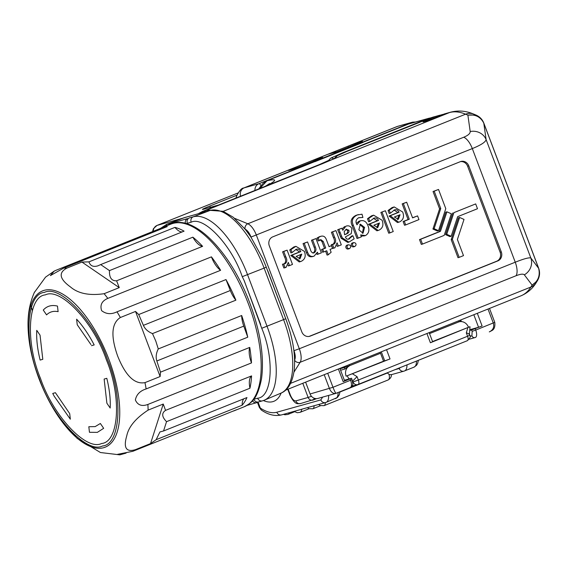 <?xml version="1.0" encoding="UTF-8"?>
<svg xmlns="http://www.w3.org/2000/svg" width="567" height="567" viewBox="0 0 567 567"><rect width="100%" height="100%" fill="white"/><g stroke="black" fill="none" stroke-linecap="round" stroke-linejoin="round"><path stroke-width="0.85" d="M117.667 356.083C113.365 343.928 108.545 325.004 120.374 317.513L135.527 311.439L138.717 314.543L143.394 325.359C144.946 328.973 147.973 331.716 152.48 333.594L155.812 341.114L158.278 348.939C156.102 353.227 155.627 357.238 156.846 360.973L160.489 372.158L160.128 376.545L144.975 382.619C131.197 385.284 122.437 367.884 117.667 356.083M116.993 311.822C111.267 314.586 106.142 314.196 101.621 310.652C99.82 305.003 101.883 300.914 107.815 298.391L211.427 256.858A17.697 7.584 -111.8 0 0 220.606 270.296L116.993 311.822A98.396 42.156 -111.8 0 1 120.374 317.513M81.953 262.074L119.261 287.625L104.108 293.699C89.395 295.832 78.175 293.578 70.457 286.945C63.837 282.139 55.417 274.187 66.8 268.148L81.953 262.074L88.941 261.862L174.948 227.381A17.697 7.584 -111.8 0 0 182.191 231.903M63.624 268.127L50.42 275.583L54.184 271.132L56.211 270.204L159.823 228.671A98.396 42.156 68.2 0 1 161.531 227.884A98.396 42.156 68.2 0 1 163.388 227.254A98.396 42.156 68.2 0 1 167.237 226.594L63.624 268.127A98.396 42.156 -111.8 0 1 66.8 268.148M50.796 275.456L50.42 275.583M45.558 277.121L34.268 292.6M30.902 305.244L32.34 310.51M44.439 292.395C59.996 284.237 94.689 321.227 107.524 359.655C123.408 397.226 120.629 444.705 102.478 445.995C86.921 454.146 52.228 417.156 39.392 378.735C23.516 341.157 26.288 293.678 44.439 292.395M97.34 432.366L89.458 432.295L88.828 426.731L95.164 426.604L100.373 423.492L103.662 428.319L97.34 432.366M432.543 341.547L469.611 326.833L470.022 326.762L469.433 334.247M538.65 268.226C540.188 272.536 539.77 276.71 537.403 280.75L532.115 285.109C538.196 281.175 540.365 275.569 538.622 268.29A14.161 0.595 159.3 0 0 538.65 268.226L483.821 123.124A14.161 0.595 -20.7 0 1 483.793 123.188L538.622 268.29L530.854 258.013C529.188 257.34 523.986 258.736 515.247 262.209A14.161 6.067 68.2 0 1 516.083 275.725C520.52 274.01 523.27 273.712 524.347 274.832A14.161 13.629 -37.1 0 0 530.854 258.013L486.103 139.574L483.793 123.188C480.625 116.859 475.323 114.173 467.881 115.129L465.599 114.187A98.396 42.156 -111.8 0 0 449.553 112.55L443.855 114.144A11.326 0.475 159.3 0 1 434.655 117.986A11.326 0.475 159.3 0 1 424.123 121.678A11.326 0.475 159.3 0 1 423.032 121.877A11.326 0.475 159.3 0 1 437.646 115.888L443.224 114.328M444.259 113.967L450.737 112.146C458.505 110.204 466.159 110.856 473.693 114.102L475.975 115.037L467.881 115.129L470.192 131.523C470.284 133.486 468.144 135.393 463.756 137.228A14.161 6.067 -111.8 0 1 472.311 148.582L251.046 237.056L251.216 237.495M281.112 393.073L280.899 393.59A55.219 23.658 68.2 0 1 273.868 401.294A55.219 23.658 68.2 0 1 272.826 401.649A55.219 23.658 68.2 0 1 263.393 400.543M347.153 247.396A2.02 1.829 -105.6 0 1 350.541 246.035A2.02 1.829 -105.6 0 1 347.153 247.396M349.392 248.665L348.216 248.991A2.02 1.829 -105.6 0 1 347.124 245.1L348.301 244.767M352.546 245.235A2.02 1.829 -105.6 0 1 355.934 243.874A2.02 1.829 -105.6 0 1 352.546 245.235M354.786 246.503L353.61 246.829A2.02 1.829 -105.6 0 1 352.518 242.938L353.695 242.605M126.08 453.111L119.821 454.854L117.624 454.316L132.841 451.297L236.453 409.764A98.396 42.156 68.2 0 1 234.745 410.551A98.396 42.156 68.2 0 1 232.973 411.16M88.941 261.862C90.316 265.916 93.307 267.241 97.914 265.838L100.671 264.583L109.466 270.608C109.204 277.653 111.579 281.055 116.596 280.8L119.261 287.625M159.823 228.671A17.697 7.584 -111.8 0 0 160.702 229.217M106.433 359.96C93.902 322.637 60.556 287.086 45.388 294.875C27.797 296.257 25.125 341.887 40.505 378.423C53.036 415.739 86.375 451.289 101.55 443.507C119.134 442.118 121.806 396.496 106.433 359.96M361.519 143.012A2.835 1.212 68.2 0 1 361.81 142.756A2.835 1.212 68.2 0 1 361.859 142.735L363.036 142.409A2.835 1.212 -111.8 0 0 362.979 142.423A2.835 1.212 -111.8 0 0 362.93 142.452M363.036 142.409L313.771 162.013A2.835 1.212 -111.8 0 0 313.721 162.027A2.835 1.212 -111.8 0 0 313.664 162.056M267.227 185.813A2.835 1.205 -114.3 0 0 266.639 185.742L267.34 185.444C277.107 180.136 277.015 178.57 267.05 180.738L259.892 188.457M473.821 314.72L478.555 327.265L482.106 325.99L470.589 330.334M475.55 337.408L475.415 337.464A7.08 3.033 68.2 0 1 475.288 337.507A2.835 2.559 -105.6 0 1 471.907 335.813L470.057 336.33M489.3 331.893C493.106 330.086 494.438 327.131 493.29 323.027L488.01 309.036M91.528 345.672L94.186 344.927C88.863 334.679 83.002 326.096 76.609 319.186L77.24 324.749L90.918 344.552M57.473 306.088C51.703 304.663 46.969 305.989 43.269 310.064L46.565 314.883C49.662 311.815 53.511 310.737 58.11 311.652L57.473 306.088L58.11 311.652M104.144 379.061L106.887 403.215L110.182 408.034C110.629 399.203 109.502 389.295 106.802 378.317L104.144 379.061L106.802 378.317M100.373 423.492L103.662 428.319M52.745 393.448L55.403 392.704L52.745 393.448L54.262 396.312L52.745 393.455M55.403 392.704L69.698 413.627L70.329 419.19L54.262 396.312M69.698 413.627L70.329 419.19M36.756 330.348C36.302 339.172 37.429 349.081 40.129 360.066L42.794 359.322L40.044 335.168L36.756 330.348L40.044 335.168M391.145 374.709L389.075 374.461L387.431 372.973L339.98 391.995M163.253 404.044L165.557 410.373C161.475 413.102 161.808 416.865 166.542 421.664L163.544 430.984L159.922 431.948L156.138 439.694L150.538 443.6L135.393 449.674C123.124 453.345 124.648 443.075 126.739 435.917C128.546 426.901 135.669 418.297 148.1 410.118L163.253 404.044L150.538 443.6M135.527 311.439L160.128 376.545M185.374 223.37A4.245 3.834 -105.6 0 1 187.627 218.6L170.022 223.533A4.245 3.834 74.4 0 0 168.158 225.227M187.613 223.993L187.344 223.285A4.245 3.834 -105.6 0 1 189.406 217.891L193.227 216.821A70.79 30.327 68.2 0 1 247.573 274.761L267.071 326.365A70.79 30.327 68.2 0 1 264.293 400.196A70.79 30.327 68.2 0 1 264.059 400.295L262.372 400.869A4.245 3.834 74.4 0 1 257.659 398.204L253.846 399.274A4.245 3.834 74.4 0 0 258.552 401.932L262.372 400.869M160.922 228.14L166.648 224.341A70.79 30.327 68.2 0 1 166.882 224.248A70.79 30.327 68.2 0 1 167.988 223.887L171.801 222.817M258.736 401.883L257.127 402.527A4.245 3.834 -105.6 0 1 256.773 402.648A4.245 3.834 -105.6 0 1 252.485 400.834M147.888 404.448C141.878 406.652 137.703 405.164 135.364 399.969C136.456 394.54 140.049 390.861 146.13 388.934L249.742 347.401A17.697 7.584 -111.8 0 0 251.5 362.915L147.888 404.448A98.396 42.156 -111.8 0 1 148.1 410.118M378.338 223.441L376.864 227.736M345.849 229.387L347.642 230.528C347.876 232.64 346.954 233.958 344.864 234.483L344.552 234.603M300.623 254.59L299.149 258.885M359.783 224.39L363.419 227.75L362.433 233.328M398.913 215.191L397.439 219.493M158.278 348.939L241.684 315.507A17.697 7.584 -111.8 0 0 243.775 326.124L156.846 360.973M241.684 315.507A98.396 42.156 68.2 0 1 247.765 337.181L243.775 326.124M247.765 337.181L160.489 372.158M249.742 347.401A98.396 42.156 68.2 0 1 251.5 362.915M165.557 410.373L251.571 375.9A17.697 7.584 -111.8 0 0 249.948 388.232L166.542 421.664M251.571 375.9A98.396 42.156 68.2 0 1 249.948 388.232M243.782 398.821A17.697 7.584 -111.8 0 0 242.144 405.221L156.138 439.694M163.544 430.984L246.957 397.552A98.396 42.156 68.2 0 1 242.144 405.221M174.948 227.381A98.396 42.156 68.2 0 1 184.077 231.152L100.671 264.583M109.466 270.608L192.872 237.176A17.697 7.584 -111.8 0 0 202.61 246.326L116.596 280.8M192.872 237.176A98.396 42.156 68.2 0 1 202.61 246.326M211.427 256.858A98.396 42.156 68.2 0 1 220.606 270.296M138.717 314.543L225.992 279.559L230.315 290.517A17.697 7.584 -111.8 0 0 235.886 300.163L152.48 333.594M225.992 279.559A98.396 42.156 68.2 0 1 235.886 300.163M185.388 217.359A4.245 3.834 74.4 0 0 185.09 217.423A4.245 3.834 74.4 0 0 184.792 217.522L210.031 210.456L193.227 216.821A4.245 3.834 74.4 0 0 191.164 222.214C203.759 215.616 231.853 245.568 242.251 276.682L244.235 280.722L261.748 328.286L285.761 318.739C293.125 338.634 295.882 356.218 294.032 371.484C292.019 383.327 287.625 390.564 280.849 393.186L264.293 400.196M377.785 227.523L373.809 225.255L379.472 222.987L377.785 227.523L377.105 227.714M346.04 229.302L348.818 230.202C349.435 231.846 348.514 233.157 346.04 234.15L344.601 234.731L344.183 231.513L346.451 229.16M301.764 254.136L300.071 258.672L296.094 256.404L301.764 254.136M358.861 229.812L360.371 224.149L364.595 227.417L363.022 233.228L358.861 229.812M400.054 214.737L398.36 219.273L394.384 217.012L400.054 214.737M244.193 280.736L260.692 324.579M382.052 212.086L389.905 232.874L393.236 231.542L385.383 210.754L380.875 212.419L385.383 210.754M373.497 218.295C375.694 217.48 377.367 218.189 378.515 220.435L369.663 223.979L378.097 230.471L379.011 230.159C382.782 228.168 383.816 224.865 382.101 220.237L373.625 215.177L368.649 218.423L369.79 221.442L373.908 218.153M352.837 235.702L351.668 236.028L348.301 239.168L349.47 238.835C347.564 239.735 346.217 239.097 345.423 236.921L351.257 233.625L351.901 228.671C350.534 226.07 348.507 225.255 345.827 226.226L342.801 230.28L341.802 228.225L338.868 229.401L342.305 237.913L348.946 242.102L354.141 238.849L352.837 235.702L348.818 239.054M284.138 263.931L285.229 263.627L283.62 263.924L285.038 267.667L286.094 267.369L288.298 262.365L289.524 265.611L292.487 264.42L287.093 250.153L283.762 251.486L285.74 256.723C287.299 259.636 287.129 261.94 285.229 263.627L284.428 263.882M284.925 267.695L286.094 267.369M451.339 213.787L446.924 211.824L440.453 231.343L420.671 239.267L422.493 244.079L444.181 235.39L451.339 213.787M459.603 217.466L452.367 239.338L459.178 257.354L463.494 255.625L457.392 239.472L464.019 219.422L459.603 217.466L458.434 217.792L451.197 239.664L452.367 239.338M295.783 249.445C297.98 248.63 299.652 249.338 300.801 251.585L291.948 255.136L300.382 261.621L301.297 261.309C305.074 259.317 306.102 256.008 304.394 251.387L295.91 246.326L290.935 249.572L292.076 252.591L296.194 249.303M313.579 252.96L314.139 252.804C312.233 253.088 310.992 252.01 310.425 249.572L307.548 241.953L304.217 243.286L307.619 252.294C308.902 255.816 311.056 257.099 314.083 256.149L317.428 252.195L318.215 254.108L321.369 252.847L315.975 238.572L312.644 239.912L315.28 246.893C316.443 249.445 316.06 251.415 314.139 252.804L313.849 252.903M312.325 256.681L314.083 256.149M320.731 239.635L323.19 241.365L325.706 248.02L322.743 249.204L323.771 251.918L326.727 250.734L328.258 254.774L331.135 252.251L330.058 249.395L332.524 248.41L331.497 245.695L329.037 246.68L326.287 239.423C325.125 236.482 323.19 235.482 320.49 236.418L318.151 237.736L319.363 240.635L320.943 239.565M321.071 236.219L319.313 236.744L321.071 236.219M332.964 244.363L334.048 244.058L332.439 244.356L333.857 248.098L334.92 247.8L337.074 242.818L338.35 246.035L341.306 244.852L335.912 230.585L332.581 231.917L334.558 237.155C336.125 240.068 335.955 242.371 334.048 244.058L333.254 244.313M333.743 248.126L334.92 247.8M358.72 217.714L362.923 217.459L362.001 214.198L357.21 214.999C352.539 217.381 351.235 220.797 353.305 225.241L358.174 238.126L361.349 236.857L360.669 234.894L365.446 235.596C368.848 233.448 369.727 230.259 368.075 226.02C366.523 221.591 363.872 219.89 360.13 220.91L356.969 224.794C355.275 221.839 355.863 219.479 358.72 217.714L359.081 217.593M360.782 220.691L358.961 221.236L360.782 220.691M394.072 210.052C396.269 209.23 397.942 209.946 399.09 212.186L390.238 215.736L398.665 222.221L399.586 221.91C403.357 219.918 404.391 216.615 402.676 211.994L394.193 206.934L389.224 210.173L390.365 213.199L394.483 209.903M409.261 219.216L404.285 221.208L405.688 224.922L418.97 219.599L417.567 215.885L412.592 217.877L406.674 202.221L403.343 203.553L409.261 219.216L408.084 219.542L402.166 203.886L406.674 202.221M438.532 230.67L445.782 208.649L438.525 189.449L434.209 191.185L440.765 208.521L434.109 228.714L438.532 230.67L437.355 230.996L432.94 229.04L439.588 208.847L433.039 191.511L438.525 189.449M475.678 203.914L453.905 212.639L446.732 234.306L451.148 236.269L457.633 216.686L477.492 208.727L475.678 203.914L453.905 212.639M261.529 410.161L259.388 407.538L260.317 408.056C266.504 412.138 272.004 413.534 276.824 412.23A4.245 3.834 74.4 0 0 281.53 414.895C275.115 416.454 268.446 414.874 261.522 410.161A4.245 3.253 -56.3 0 1 261.522 410.161A4.245 3.253 -56.3 0 1 260.317 408.056L258.084 402.145M276.824 412.23L320.844 399.905L322.651 397.098M389.905 232.874L388.728 233.2L380.875 212.419M378.097 230.471L376.92 230.797L368.486 224.312L377.338 220.761L373.433 218.323M369.663 223.979L368.486 224.312M378.515 220.435L377.338 220.761M369.79 221.442L368.621 221.768L367.48 218.749L371.449 215.85L373.625 215.184M368.649 218.423L367.48 218.749M348.946 242.109L347.777 242.435L341.136 238.239L337.691 229.727L341.802 228.225M338.868 229.401L337.691 229.727M342.142 228.87L344.651 226.559M289.524 265.611L288.348 265.937L288.043 265.122M283.62 263.924L282.444 264.25L283.861 267.993M284.053 263.96C285.952 262.28 286.129 259.977 284.57 257.057L282.586 251.812L287.093 250.153M283.762 251.486L282.586 251.819M422.493 244.079L421.316 244.412L419.502 239.6L439.276 231.669L445.747 212.15L446.924 211.824M420.671 239.267L419.502 239.6M440.453 231.343L439.276 231.669M459.178 257.354L458.001 257.687L451.197 239.664M300.382 261.621L299.206 261.947L290.772 255.462L299.624 251.911L295.726 249.473M291.948 255.136L290.772 255.462M300.801 251.585L299.624 251.911M292.076 252.591L290.899 252.925L289.758 249.898L293.734 246.999L295.91 246.333M290.935 249.572L289.758 249.898M318.215 254.108L317.038 254.441L316.818 253.853M312.913 256.475C309.894 257.439 307.739 256.156 306.442 252.627L303.04 243.619L307.548 241.953M304.217 243.286L303.04 243.619M312.963 253.137C314.891 251.755 315.266 249.778 314.111 247.219L311.467 240.238L315.975 238.572M312.644 239.912L311.467 240.238M331.497 245.695L328.988 246.56M328.258 254.774L327.081 255.107L325.6 251.181M323.771 251.918L322.595 252.244L321.567 249.53L324.53 248.346L322.013 241.698L320.298 239.841M322.743 249.204L321.567 249.53M325.706 248.02L324.53 248.346M319.363 240.635L318.186 240.961L316.974 238.069L319.313 236.744M318.151 237.736L316.974 238.069M338.35 246.035L337.174 246.369L336.869 245.554M332.439 244.356L331.27 244.682L332.68 248.424M332.872 244.391C334.778 242.711 334.948 240.408 333.389 237.488L331.411 232.243L335.912 230.585M332.581 231.917L331.411 232.243M358.174 238.126L356.997 238.459L352.128 225.574C350.059 221.13 351.363 217.714 356.033 215.325L358.436 214.581M362.923 217.459L358.557 217.778M356.466 223.334L358.961 221.236M364.787 235.822L361.08 236.134M398.665 222.229L397.495 222.555L389.061 216.062L397.914 212.519L394.008 210.073M390.238 215.736L389.061 216.062M399.09 212.186L397.914 212.519M390.365 213.199L389.189 213.525L388.048 210.506L392.024 207.607L394.2 206.934M389.224 210.173L388.048 210.506M417.567 215.885L412.542 217.756M405.688 224.922L404.512 225.248L403.109 221.534L408.084 219.542M404.285 221.208L403.109 221.534M403.343 203.553L402.166 203.886M440.765 208.521L439.588 208.847M432.94 229.04L434.109 228.714M434.209 191.185L433.039 191.511M451.148 236.269L449.971 236.595L445.556 234.639L452.735 212.965M446.732 234.306L445.556 234.639M267.397 270.14A100.586 43.099 68.2 0 1 267.943 271.217L267.822 271.267M267.943 271.217L284.386 315.082M284.443 315.061A100.586 43.099 68.2 0 1 284.599 315.656M309.058 336.429A7.08 6.386 74.4 0 0 309.072 336.429L496.685 261.224A7.08 6.386 74.4 0 0 500.122 252.23L467.619 166.223A7.08 6.386 74.4 0 0 460.369 161.652A7.08 6.386 -105.6 0 1 460.95 161.453A7.08 6.386 -105.6 0 1 468.796 165.89L501.292 251.904A7.08 6.386 -105.6 0 1 497.854 260.898L310.248 336.096A7.08 6.386 -105.6 0 1 309.653 336.295A7.08 6.386 -105.6 0 1 301.807 331.858L269.311 245.851A7.08 6.386 -105.6 0 1 272.748 236.857L460.354 161.659M293.855 350.342L293.982 350.682L299.312 348.762L515.247 262.209L472.311 148.582C481.022 145.039 485.621 142.034 486.103 139.574A14.161 13.268 172 0 0 470.192 131.523M439.631 115.257L431.416 117.631L346.813 151.467L337.259 155.755L335.38 157.853L331.213 159.986L322.942 163.494A2.835 1.212 -111.8 0 0 322.85 163.523A2.835 1.212 -111.8 0 0 322.772 163.558M431.395 117.638L423.592 120.686A2.835 1.212 68.2 0 1 423.648 120.665M203.51 212.271L205.488 210.563A2.835 1.212 68.2 0 1 205.58 210.534L203.73 212.207M450.737 112.146A14.161 12.779 -105.6 0 0 449.553 112.55L331.213 159.986A2.835 2.275 -113.9 0 0 331.064 160.043L331.064 160.043A2.835 2.275 -113.9 0 0 330.922 160.114M352.525 381.166L357.075 376.658L358.351 380.025A4.245 1.821 68.2 0 1 358.167 384.461A4.245 1.821 68.2 0 1 358.089 384.483A4.245 3.834 74.4 0 1 357.734 384.603L467.406 340.668A4.245 1.821 -111.8 0 0 467.591 336.238L469.802 335.225C471.113 335.962 470.312 337.776 467.406 340.668A4.245 1.821 -111.8 0 1 467.328 340.696L358.245 384.419M381.293 351.809L384.709 360.86L390.032 358.939L346.132 376.183A8.498 7.669 -105.6 0 1 349.676 365.658L344.906 369.039L340.795 370.187A8.498 7.669 74.4 0 0 340.661 370.428M346.132 376.183L383.533 361.193L380.535 353.255A4.245 1.821 -111.8 0 0 380.11 352.284M459.022 321.836L458.916 321.865A8.498 7.669 -105.6 0 1 459.022 321.836A8.498 7.669 -105.6 0 1 468.434 327.159M408.36 124.095A2.835 1.212 68.2 0 1 408.417 124.074L409.65 123.656A14.161 12.779 74.4 0 0 408.467 124.053L427.837 118.631L343.127 152.587L330.632 158.193L328.662 160.404L319.108 164.692L267.34 185.444A2.835 1.212 68.2 0 1 267.907 185.544M201.313 212.88L203.156 211.215A2.835 1.212 68.2 0 1 204.085 211.519M266.937 180.781A2.835 1.212 68.2 0 1 266.993 180.76A2.835 1.212 68.2 0 1 267.05 180.738L313.771 162.013M339.895 368.401L344.658 381.003L343.177 381.676L351.54 378.239L344.375 380.259M478.555 327.265L470.589 329.498M384.709 360.86L383.533 361.193M352.497 381.045A8.498 7.669 74.4 0 0 352.709 381.116L353.028 381.945L358.351 380.025L467.591 336.238L466.322 332.872C468.824 333.644 469.745 334.176 469.079 334.473M469.802 335.225L469.405 334.296M469.611 326.833L430.403 342.759L432.621 341.752L429.169 332.623M269.608 183.559L265.498 186.224A2.835 1.212 68.2 0 1 266.051 186.288M236.893 195.19L209.818 206.048A14.161 0.595 -20.7 0 0 202.44 209.407A14.161 0.595 -20.7 0 0 203.808 209.159L218.501 205.048M327.917 154.281L337.018 151.736L357.203 143.642A9.908 0.418 -20.7 0 0 362.363 141.289A9.908 0.418 -20.7 0 0 361.406 141.466L360.527 141.707A9.908 0.418 -20.7 0 0 348.11 146.194L327.917 154.281M313.671 159.993L293.486 168.087A9.908 0.418 -20.7 0 0 288.327 170.44A9.908 0.418 -20.7 0 0 289.283 170.27L290.162 170.022A9.908 0.418 -20.7 0 0 302.58 165.536L322.772 157.449L313.671 159.993L314.033 160.95M336.089 393.314L350.264 387.63A7.08 3.033 -111.8 0 0 350.569 380.237L352.043 379.564C353.156 386.007 353.546 384.256 350.264 387.63A7.08 3.033 -111.8 0 1 350.13 387.672L336.061 393.314M324.204 374.695L329.441 388.558C331.178 392.435 333.403 394.015 336.118 393.292C335.593 393.264 334.544 391.258 332.992 387.282L350.569 380.237L350.066 378.912M327.705 373.292L332.992 387.282L310.078 393.987A7.08 6.386 74.4 0 0 317.924 398.424L335.699 393.441M310.078 393.987L305.606 382.151M244.242 406.745C251.883 402.584 257.269 399.487 261.5 378.926C264.413 357.408 260.551 332.205 249.905 303.317C231.315 252.995 194.431 213.724 171.028 224.078A98.396 42.156 68.2 0 1 172.885 223.448A98.396 42.156 68.2 0 1 248.431 303.99A98.396 42.156 68.2 0 1 244.242 406.745L234.745 410.551M34.566 291.977C27.159 308.462 27.507 324.083 28.612 335.969C29.98 349.669 33.453 363.943 39.024 378.791A84.185 36.068 68.2 0 1 28.612 335.969A84.185 36.068 68.2 0 1 54.864 290.644A84.185 36.068 68.2 0 1 108.836 359.23A84.185 36.068 68.2 0 1 113.209 440.509A84.185 36.068 68.2 0 1 63.979 424.194A84.185 36.068 68.2 0 1 39.045 378.799M107.815 298.391A98.396 42.156 -111.8 0 0 104.108 293.699M361.81 142.756L408.417 124.074A2.835 1.212 68.2 0 1 408.467 124.053L361.859 142.735M428.468 118.765A2.835 1.212 68.2 0 0 427.837 118.631A14.161 12.779 -105.6 0 1 429.021 118.227L430.757 117.879M475.217 328.747L475.72 330.072L494.771 322.354C495.274 326.819 494.176 329.625 491.476 330.781L489.583 331.787M413.017 122.713A2.835 1.212 -111.8 0 0 412.06 122.33L258.878 183.729A2.835 1.212 68.2 0 1 260.99 185.877M396.815 126.632L243.64 188.031A28.315 12.134 68.2 0 1 244.179 187.847L397.354 126.448A28.315 12.134 -111.8 0 0 396.815 126.632L397.942 126.25A7.08 6.386 74.4 0 0 397.354 126.448L412.06 122.33A7.08 6.386 -105.6 0 1 412.648 122.132L415.526 122.004M477.322 313.317L482.106 325.99M325.281 402.641A7.08 3.033 68.2 0 1 324.062 405.646L388.182 379.94A7.08 3.033 -111.8 0 0 389.075 374.461M314.068 405.781A7.08 3.033 68.2 0 1 312.849 408.786L320.575 405.688M242.251 276.682L264.116 268.113A70.443 30.179 68.2 0 0 210.031 210.456A4.245 3.834 -105.6 0 1 210.322 210.357L183.694 217.884A70.443 30.179 68.2 0 1 184.792 217.522L167.988 223.887A4.245 3.834 -105.6 0 0 165.876 226.141M400.415 367.522L399.211 368.493L395.185 369.62M132.841 451.297A98.396 42.156 -111.8 0 0 135.393 449.674M146.13 388.934A98.396 42.156 -111.8 0 0 144.975 382.619M187.627 218.6L170.022 223.533M335.409 398.636A14.161 6.067 -111.8 0 0 335.671 398.551A14.161 6.067 -111.8 0 0 338.116 392.499M399.211 368.493A4.245 3.834 74.4 0 0 403.924 371.158A4.245 3.834 74.4 0 0 404.278 371.038A14.161 6.067 68.2 0 0 404.54 370.946A14.161 6.067 68.2 0 0 406.986 364.893M301.764 409.225A10.617 4.55 68.2 0 1 300 412.379L297.179 412.719L294.046 411.387M289.319 412.712A10.617 4.55 68.2 0 1 287.873 414.442L294.585 411.748M143.394 325.359L230.315 290.517M348.818 230.202L347.642 230.528M346.04 234.15L344.864 234.483M300.071 258.672L299.39 258.864M364.595 227.417L363.419 227.75M398.36 219.273L397.673 219.464M320.844 399.905A4.245 3.834 74.4 0 0 325.55 402.57A4.245 3.834 74.4 0 0 325.905 402.45A14.161 6.067 -111.8 0 0 326.174 402.357A14.161 6.067 -111.8 0 0 328.584 395.44M416.483 361.087A14.161 6.067 68.2 0 1 414.045 367.14L403.924 371.158L390.954 374.787M187.344 223.285L191.164 222.214M285.761 318.739L266.263 267.135L264.116 268.113L283.613 319.717A70.443 30.179 68.2 0 1 280.849 393.186M261.748 328.286C274.605 358.713 272.358 397.162 257.659 398.204M372.618 215.524L371.449 215.85M342.305 237.913L341.136 238.239M341.618 236.085L340.441 236.411M340.221 232.527L339.045 232.853M285.74 256.723L284.57 257.057M294.904 246.673L293.734 246.999M307.619 252.294L306.442 252.627M315.28 246.893L314.111 247.219M323.19 241.365L322.013 241.698M334.558 237.155L333.389 237.488M352.128 225.574L353.305 225.241M357.21 214.999L356.033 215.325M393.193 207.274L392.024 207.607M251.046 237.056C249.374 232.924 247.375 230.273 245.057 229.111A4.245 3.544 -67.6 0 1 247.814 223.781A14.161 6.067 68.2 0 1 256.369 235.135L299.312 348.762A14.161 6.067 68.2 0 1 300.149 362.278A4.245 3.664 -147.9 0 1 294.62 360.229M234.603 218.33L247.814 223.781L463.756 137.228M223.2 211.349L465.599 114.187A14.161 11.808 -67.6 0 1 473.693 114.102M309.072 336.429L310.248 336.096M497.854 260.898L496.685 261.224M467.619 166.223L468.796 165.89M500.122 252.23L501.292 251.904M322.942 163.494L205.58 210.534A98.396 42.156 68.2 0 1 211.059 210.173M437.646 115.888L432.791 117.171M293.982 350.682C295.457 354.878 295.655 358.032 294.571 360.144M524.347 274.832L532.115 285.109L530.91 287.022L290.602 383.349M536.198 282.671A14.161 12.212 -147.9 0 1 530.91 287.022A98.396 42.156 -111.8 0 1 520.91 295.846C527.395 293.096 532.491 288.709 536.198 282.671L537.403 280.75M516.083 275.725L300.149 362.278L293.926 372.207M302.785 383.278L308.143 397.453L311.46 396.305M287.745 389.302L289.971 395.185L290.382 395.107L288.128 389.153M340.03 368.756L344.339 367.551A4.245 3.834 -105.6 0 1 344.112 366.714M334.402 158.476A2.835 2.821 41.8 0 1 335.38 157.853M334.452 158.413L336.146 156.513A2.835 2.821 41.8 0 1 337.259 155.755M336.146 156.513C336.876 155.649 340.413 153.976 346.756 151.481A2.835 1.212 68.2 0 1 346.813 151.467M423.542 120.707A2.835 1.212 68.2 0 1 423.592 120.686L346.756 151.481M349.237 364.659A4.245 1.821 68.2 0 1 349.662 365.63L344.339 367.551L344.906 369.039M351.987 386.212L357.734 384.603A4.245 3.834 74.4 0 1 353.028 381.945L352.688 382.038M314.019 398.162A4.245 1.821 68.2 0 1 313.282 399.969A4.245 1.821 68.2 0 1 313.204 399.997A4.245 3.834 -105.6 0 1 312.849 400.118A4.245 3.834 -105.6 0 1 308.143 397.453L295.818 400.904C293.883 400.975 292.076 399.048 290.382 395.107M295.818 400.904A4.245 3.834 74.4 0 0 300.524 403.569C298.114 403.385 295.513 406.015 289.971 395.185M460.688 319.986L461.12 320.83L458.909 321.843A4.245 1.821 -111.8 0 0 458.476 320.872M380.535 353.255L349.676 365.658M313.36 399.933L316.606 398.629M429.538 333.609L458.916 321.865M343.744 152.707A2.835 1.212 -111.8 0 0 343.127 152.587M333.63 158.852A2.835 2.821 -138.2 0 0 330.632 158.193M330.412 160.333A2.835 2.821 -138.2 0 0 328.662 160.404M319.675 164.791A2.835 1.212 -111.8 0 0 319.108 164.692M471.673 330.029L472.169 331.355L471.907 335.813M472.169 331.355L475.72 330.072A7.08 3.033 68.2 0 1 475.415 337.464L469.278 339.208M198.252 213.738L202.497 211.463A98.396 42.156 68.2 0 1 203.156 211.215L265.498 186.224A98.396 42.156 -111.8 0 0 264.832 186.479L266.525 185.615M347.309 375.857A8.498 7.669 74.4 0 0 349.208 378.905M466.322 332.872L467.81 327.769M352.631 373.937L357.075 376.658M386.545 349.704L390.032 358.939M426.916 333.524L430.403 342.759M210.307 207.345L209.818 206.048M183.013 218.139L157.144 225.382L237.97 192.986L157.009 225.432A7.08 3.033 -111.8 0 0 156.811 225.531M153.21 231.322A7.08 6.386 74.4 0 1 157.144 225.382A7.08 3.033 -111.8 0 0 157.009 225.432L153.374 228.728L152.58 231.577M360.527 141.707L360.704 142.182M348.464 147.144L348.11 146.194M293.486 168.087L293.77 168.846M343.177 381.676L338.393 369.004M254.952 190.434A7.08 6.386 -105.6 0 1 258.878 183.729L244.179 187.847A7.08 6.386 74.4 0 0 240.536 196.217M258.779 188.903L260.82 186.153M235.943 198.06L236.538 196.189A7.08 5.684 17.8 0 0 236.326 197.904M54.184 271.132L45.523 277.157M171.028 224.078L161.531 227.884M409.65 123.656L429.021 118.227M489.505 308.434L494.771 322.354M39.024 378.791C45.686 396.248 54.007 411.38 63.979 424.194L77.254 438.468L100.437 452.523L119.821 454.854M324.062 405.646L320.249 405.561L318.64 404.505M312.849 408.786L309.036 408.701L307.42 407.645M340.002 391.74L339.257 394.894L337.443 397.46L326.174 402.357L281.53 414.895M391.336 374.581C391.648 376.601 390.599 378.387 388.182 379.94M283.479 414.349L284.995 414.775L287.873 414.442M247.021 405.384L256.773 402.648M300 412.379L309.107 408.729M418.368 360.328L417.631 363.482L416.547 365.29L414.045 367.14M285.499 267.581L284.322 267.907M334.324 248.013L333.148 248.339M259.388 407.531L257.446 402.4M266.263 267.135L262.684 258.446L250.77 236.829L245.157 229.217L233.214 217.218L223.107 211.321L210.322 210.357M483.821 123.124C482.361 119.396 479.746 116.703 475.975 115.037M205.488 210.563L334.268 158.611M183.694 217.884L166.882 224.248M300.524 403.569L316.62 398.629M285.555 390.188L520.91 295.846M461.12 320.83L461.41 321.595M313.721 162.027L266.993 180.76L263.088 183.29L260.912 185.99L259.714 188.528M314.919 161.687L362.979 142.423M202.497 211.463L264.832 186.479M397.942 126.25L412.648 122.132M351.54 378.239L352.043 379.564M243.64 188.031C241.684 188.003 239.317 190.725 236.538 196.189"/></g></svg>
